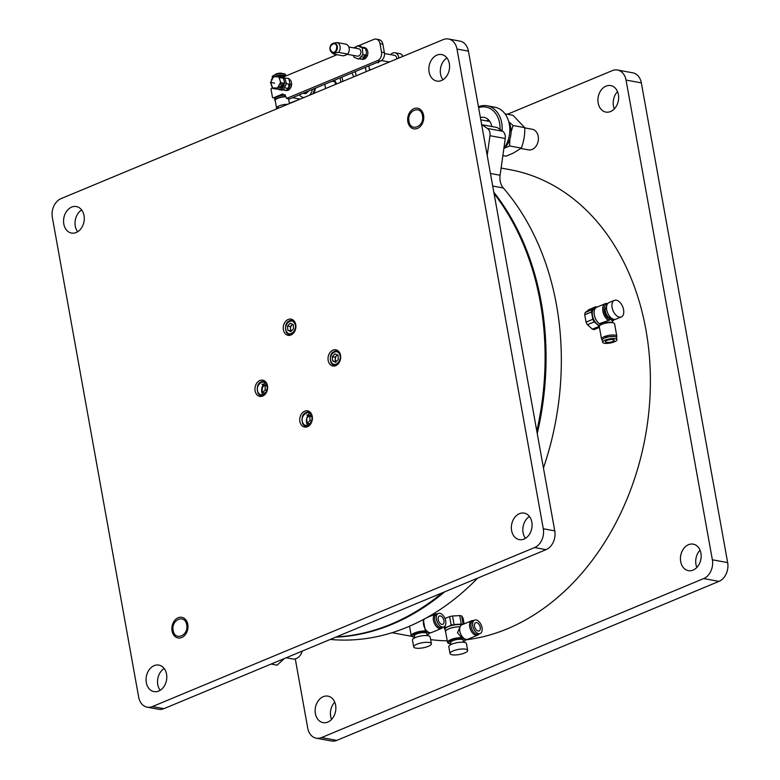 <?xml version="1.0" encoding="UTF-8"?>
<svg xmlns="http://www.w3.org/2000/svg" width="780" height="780" viewBox="0 0 780 780"><rect width="100%" height="100%" fill="white"/><g stroke="black" fill="none" stroke-linecap="round" stroke-linejoin="round"><path stroke-width="1.17" d="M286.172 657.784L292.656 658.973A10.481 7.975 -79.6 0 0 302.162 651.134M178.142 617.76A10.481 7.975 100.4 0 1 181.818 617.331A10.481 7.975 100.4 0 1 187.766 629.07A10.481 7.975 100.4 0 1 178.035 637.942A10.481 7.975 100.4 0 1 171.853 628.573A10.481 7.975 100.4 0 1 178.142 617.76M488.543 119.837A13.475 10.247 -79.6 0 0 486.74 120.91M480.392 117.566A13.475 10.247 100.4 0 1 484.058 117.38A13.475 10.247 100.4 0 1 491.761 126.506M478.442 106.743A25.448 19.363 100.4 0 1 487.178 105.778L494.822 107.182A25.448 19.363 100.4 0 1 509.125 123.211A25.448 19.363 100.4 0 1 503.851 148.561A18.788 14.293 100.4 0 0 508.765 121.748M478.608 107.659A23.946 18.223 100.4 0 1 500.048 129.46M487.178 105.778A25.448 19.363 100.4 0 1 502.076 130.855M520.835 148.473L528.46 149.877A10.481 7.975 -79.6 0 0 538.19 141.005A10.481 7.975 -79.6 0 0 532.233 129.266L524.774 127.891M413.946 108.654A10.481 7.975 100.4 0 1 417.612 108.225A10.481 7.975 100.4 0 1 423.56 119.974A10.481 7.975 100.4 0 1 413.829 128.836A10.481 7.975 100.4 0 1 407.657 119.477A10.481 7.975 100.4 0 1 413.946 108.654M284.3 658.564L277.105 665.184L271.069 664.072M505.011 113.841L512.986 115.303L524.764 127.657C524.959 134.706 523.819 141.521 521.313 148.112L513.601 152.929L506.093 156.195L502.866 155.61M521.313 148.112L509.642 145.967L504.202 148.249M524.764 127.657L513.094 125.522L511.095 131.947M509.867 139.201L509.642 145.967M508.755 121.699L513.094 125.522M488.124 121.173A17.404 13.24 100.4 0 1 488.943 120.266M525.447 538.317A13.475 10.247 100.4 0 1 529.454 516.516M160.163 690.31A13.475 10.247 100.4 0 1 164.161 668.509M77.659 231.757A13.475 10.247 100.4 0 1 81.656 209.957M442.942 79.765A13.475 10.247 100.4 0 1 446.94 57.964M468.439 51.148A14.966 11.388 -79.6 0 0 459.907 41.106L448.441 39A14.966 11.388 100.4 0 1 456.982 49.042L468.439 51.148L554.755 530.868L543.289 528.762L456.982 49.042M163.907 708.659L152.441 706.553A14.966 11.388 100.4 0 1 147.206 707.167L158.662 709.274A14.966 11.388 -79.6 0 0 163.907 708.659L546.058 549.656A14.966 11.388 -79.6 0 0 554.755 530.868M524.004 539.068A13.475 10.247 100.4 0 1 519.285 539.614A13.475 10.247 100.4 0 1 511.641 524.521A13.475 10.247 100.4 0 1 524.15 513.113A13.475 10.247 100.4 0 1 532.087 525.154A13.475 10.247 100.4 0 1 524.004 539.068M158.71 691.06A13.475 10.247 100.4 0 1 154.001 691.606A13.475 10.247 100.4 0 1 146.347 676.504A13.475 10.247 100.4 0 1 158.867 665.106A13.475 10.247 100.4 0 1 166.803 677.147A13.475 10.247 100.4 0 1 158.71 691.06M76.206 232.499A13.475 10.247 100.4 0 1 71.487 233.054A13.475 10.247 100.4 0 1 63.843 217.951A13.475 10.247 100.4 0 1 76.352 206.554A13.475 10.247 100.4 0 1 84.289 218.585A13.475 10.247 100.4 0 1 76.206 232.499M441.499 80.506A13.475 10.247 100.4 0 1 436.781 81.061A13.475 10.247 100.4 0 1 429.136 65.959A13.475 10.247 100.4 0 1 441.646 54.561A13.475 10.247 100.4 0 1 449.582 66.602A13.475 10.247 100.4 0 1 441.499 80.506M448.441 39A14.966 11.388 100.4 0 0 443.196 39.614L61.054 198.617A14.966 11.388 100.4 0 0 52.348 217.405L138.665 697.125A14.966 11.388 100.4 0 0 147.206 707.167M543.289 528.762A14.966 11.388 100.4 0 1 534.592 547.55L546.058 549.656M152.441 706.553L534.592 547.55M335.751 365.644A8.229 6.26 100.4 0 1 332.865 365.986A8.229 6.26 100.4 0 1 328.195 356.752A8.229 6.26 100.4 0 1 335.839 349.791A8.229 6.26 100.4 0 1 340.685 357.142A8.229 6.26 100.4 0 1 335.751 365.644M307.466 426.699A8.229 6.26 100.4 0 1 304.59 427.04A8.229 6.26 100.4 0 1 299.91 417.807A8.229 6.26 100.4 0 1 307.554 410.845A8.229 6.26 100.4 0 1 312.409 418.197A8.229 6.26 100.4 0 1 307.466 426.699M262.685 396.045A8.229 6.26 100.4 0 1 259.808 396.377A8.229 6.26 100.4 0 1 255.128 387.153A8.229 6.26 100.4 0 1 262.782 380.182A8.229 6.26 100.4 0 1 267.628 387.543A8.229 6.26 100.4 0 1 262.685 396.045M290.969 334.99A8.229 6.26 100.4 0 1 288.083 335.322A8.229 6.26 100.4 0 1 283.413 326.098A8.229 6.26 100.4 0 1 291.057 319.127A8.229 6.26 100.4 0 1 295.912 326.488A8.229 6.26 100.4 0 1 290.969 334.99M408.973 121.339C406.643 110.575 420.869 104.656 422.468 115.723C424.798 126.487 410.572 132.415 408.973 121.339M173.179 630.445C170.839 619.681 185.075 613.753 186.664 624.829C189.004 635.593 174.769 641.511 173.179 630.445M309.65 413.468A8.229 6.26 -79.6 0 0 308.149 415.165M307.954 415.477A8.229 6.26 -79.6 0 0 307.476 425.324M264.869 382.814A8.229 6.26 -79.6 0 0 263.367 384.501M263.172 384.813A8.229 6.26 -79.6 0 0 262.694 394.66M336.365 636.899A256.688 195.312 -79.6 0 0 391.034 624.175A256.688 195.312 -79.6 0 0 442.338 592.81M536.806 431.096A256.688 195.312 -79.6 0 0 494.062 193.547M422.204 620.149A9.506 2.73 -10.2 0 1 423.784 620.139A9.428 2.71 169.8 0 0 422.156 620.168M414.687 637.338A8.229 2.369 -10.2 0 1 413.936 637.182L412.844 636.889A9.428 2.71 -10.2 0 1 411.245 635.749A9.428 2.71 -10.2 0 1 414.502 632.97A9.428 2.71 -10.2 0 1 425.363 630.932L423.53 620.968M429.799 632.716A9.428 2.71 -10.2 0 1 428.698 634.033L427.781 634.686A8.229 2.369 -10.2 0 1 427.128 635.096M413.936 637.182A8.229 2.369 -10.2 0 1 415.36 633.769A8.229 2.369 -10.2 0 1 426.173 632.063L424.729 632.658L425.938 632.882L427.391 632.278A8.229 2.369 -10.2 0 1 427.781 634.686M425.363 630.932L426.173 632.063M427.391 632.278L428.21 632.073M427.226 635.612L426.865 633.604A6.328 1.814 -10.2 0 0 425.938 632.882L424.729 632.658A6.328 1.814 -10.2 0 0 416.608 633.984A6.328 1.814 -10.2 0 0 414.414 635.846L414.775 637.855M442.689 627.344A7.78 4.524 -112.6 0 1 441.382 628.456L431.496 632.57A7.78 4.524 -112.6 0 1 429.819 632.726A7.78 4.524 -112.6 0 1 423.54 624.478A7.78 4.524 -112.6 0 1 424.515 618.91M441.382 628.456A7.78 4.524 -112.6 0 1 439.715 628.612A7.78 4.524 -112.6 0 1 433.748 621.689A7.78 4.524 -112.6 0 1 435.406 614.084A7.78 4.524 -112.6 0 1 437.112 613.938M416.812 644.26A8.98 2.584 169.8 0 0 413.702 646.903A8.98 2.584 169.8 0 0 423.004 647.849A8.98 2.584 169.8 0 0 431.379 643.715A8.98 2.584 169.8 0 0 426.046 642.33A8.98 2.584 169.8 0 0 416.812 644.26M431.379 643.715L430.16 636.948A8.98 2.584 169.8 0 0 424.827 635.554A8.98 2.584 169.8 0 0 415.594 637.484A8.98 2.584 169.8 0 0 412.483 640.126L413.702 646.903M441.851 624.38A4.495 2.613 -112.6 0 1 438.409 620.392A4.495 2.613 -112.6 0 1 439.364 616.005A4.495 2.613 -112.6 0 1 443.508 619.144A4.495 2.613 -112.6 0 1 442.816 624.292A4.495 2.613 -112.6 0 1 441.851 624.38M442.328 626.993A7.264 4.222 67.4 0 0 443.878 626.847A7.264 4.222 67.4 0 0 444.99 618.53A7.264 4.222 67.4 0 0 438.302 613.45A7.264 4.222 67.4 0 0 436.751 620.539A7.264 4.222 67.4 0 0 442.328 626.993M438.302 613.45L436.615 614.152A7.264 4.222 67.4 0 0 435.074 621.241A7.264 4.222 67.4 0 0 440.642 627.695A7.264 4.222 67.4 0 0 442.192 627.549L443.878 626.847M459.742 615.586L461.273 624.097L454.058 624.526L452.527 616.015L459.742 615.586A10.481 3.013 169.8 0 1 461.653 615.937L463.027 617.935L464.1 623.912M452.527 616.015A10.481 3.013 169.8 0 0 449.621 616.649L451.152 625.16L448.266 626.564A9.731 2.798 -10.2 0 1 457.694 624.497A9.731 2.798 -10.2 0 1 462.13 624.731M462.959 624.38A10.481 3.013 169.8 0 0 461.273 624.097M463.154 624.302L461.653 615.937M451.152 625.16A10.481 3.013 -10.2 0 1 454.058 624.526M444.005 626.798L445.048 629.762A9.731 2.798 -10.2 0 1 448.266 626.564L445.312 627.588L445.019 625.94M444.961 618.452L449.621 616.649M444.317 628.573A10.481 3.013 -10.2 0 1 445.312 627.588M445.224 629.967A9.731 2.798 -10.2 0 1 445.048 629.762L445.702 630.581M450.986 643.997A8.229 2.369 -10.2 0 1 450.235 643.841L449.144 643.549A9.428 2.71 -10.2 0 1 447.544 642.408A9.428 2.71 -10.2 0 1 450.801 639.629A9.428 2.71 -10.2 0 1 461.662 637.591L457.48 632.775L459.829 627.627M466.099 639.376A9.428 2.71 -10.2 0 1 464.997 640.692L464.081 641.355A8.229 2.369 -10.2 0 1 463.427 641.755M460.073 626.827A9.428 2.71 169.8 0 0 448.861 628.856A9.428 2.71 169.8 0 0 445.604 631.625L447.544 642.408M460.083 626.798A9.506 2.73 169.8 0 0 448.812 628.846A9.506 2.73 169.8 0 0 445.526 631.644A9.506 2.73 169.8 0 0 445.663 631.966M450.235 643.841A8.229 2.369 -10.2 0 1 451.659 640.438A8.229 2.369 -10.2 0 1 462.472 638.722L461.029 639.327L463.681 638.947A8.229 2.369 -10.2 0 1 464.081 641.355M461.662 637.591L462.472 638.722M463.681 638.947L464.51 638.732M461.955 624.8A9.506 2.73 169.8 0 0 448.412 626.584A9.506 2.73 169.8 0 0 445.117 629.382L445.526 631.644M462.238 639.542A6.328 1.814 -10.2 0 1 463.164 640.263L463.525 642.271M451.074 644.514L450.713 642.505A6.328 1.814 -10.2 0 1 452.907 640.643A6.328 1.814 -10.2 0 1 461.029 639.327M478.988 634.004A7.78 4.524 -112.6 0 1 477.682 635.115L467.795 639.239A7.78 4.524 -112.6 0 1 459.839 631.137A7.78 4.524 -112.6 0 1 461.809 624.868L471.705 620.743A7.78 4.524 -112.6 0 1 473.411 620.607M477.682 635.115A7.78 4.524 -112.6 0 1 469.726 627.023A7.78 4.524 -112.6 0 1 471.705 620.743M453.112 650.92A8.98 2.584 169.8 0 0 450.002 653.562A8.98 2.584 169.8 0 0 459.303 654.508A8.98 2.584 169.8 0 0 467.678 650.383A8.98 2.584 169.8 0 0 462.345 648.989A8.98 2.584 169.8 0 0 453.112 650.92M467.678 650.383L466.459 643.607A8.98 2.584 169.8 0 0 461.126 642.213A8.98 2.584 169.8 0 0 451.893 644.143A8.98 2.584 169.8 0 0 448.783 646.786L450.002 653.562M474.523 626.282A4.495 2.613 -112.6 0 1 475.663 622.664A4.495 2.613 -112.6 0 1 479.798 625.804A4.495 2.613 -112.6 0 1 479.115 630.952A4.495 2.613 -112.6 0 1 474.523 626.282M472.758 625.96A7.264 4.222 67.4 0 0 480.178 633.516A7.264 4.222 67.4 0 0 481.289 625.19A7.264 4.222 67.4 0 0 474.601 620.11A7.264 4.222 67.4 0 0 472.758 625.96M474.601 620.11L472.914 620.812A7.264 4.222 67.4 0 0 471.071 626.662A7.264 4.222 67.4 0 0 478.491 634.218L480.178 633.516M612.31 321.165L612.524 321.087A9.428 5.489 -112.6 0 1 612.31 321.165L611.091 318.162L609.882 317.947L611.091 318.162A6.328 3.676 -112.6 0 0 611.423 318.133M600.707 324.831L600.434 323.29L608.536 320.473A9.428 5.489 -112.6 0 1 602.92 311.464A9.428 5.489 -112.6 0 1 605.28 303.673L596.7 307.242A9.428 5.489 67.4 0 0 594.438 315.529A9.428 5.489 67.4 0 0 600.639 324.421M605.28 303.673A9.428 5.489 -112.6 0 1 607.727 303.586M614.308 319.41A9.428 5.489 -112.6 0 1 612.524 321.087M597.334 306.979A9.506 5.528 67.4 0 0 596.671 307.174A9.506 5.528 67.4 0 0 594.399 315.529A9.506 5.528 67.4 0 0 600.649 324.49M606.596 306.54A6.328 3.676 -112.6 0 0 605.621 312.419A6.328 3.676 -112.6 0 0 609.882 317.947L610.204 319.761A8.229 4.787 -112.6 0 1 604.198 311.347A8.229 4.787 -112.6 0 1 607.23 304.346M613.421 319.225A8.229 4.787 -112.6 0 1 611.413 319.985M610.204 319.761L608.536 320.473M596.671 307.174L594.867 307.924A9.506 5.528 67.4 0 0 592.761 316.924A9.506 5.528 67.4 0 0 599.742 325.572M602.306 339.739A7.78 2.233 -10.2 0 1 601.507 338.969L599.274 326.557A7.78 2.233 -10.2 0 1 600.181 325.211L601.507 324.265A6.064 1.745 -10.2 0 1 611.705 322.433L613.275 322.861A7.78 2.233 -10.2 0 1 614.591 323.798L616.824 336.219A7.78 2.233 -10.2 0 1 616.346 337.214M595.988 307.456A9.731 5.655 67.4 0 0 593.99 308.188A9.731 5.655 67.4 0 0 592.312 315.559A9.731 5.655 67.4 0 0 596.846 324.07L599.235 326.215M600.181 325.211A7.78 2.233 -10.2 0 1 613.275 322.861M592.02 309.689L585.234 312.507L588.88 309.631L595.657 306.813L592.02 309.689A10.481 6.094 67.4 0 0 591.503 311.951L592.819 319.283A10.481 6.094 67.4 0 0 594.214 321.906L596.846 324.07M595.657 306.813A10.481 6.094 -112.6 0 1 597.149 307.018M601.507 338.969A7.78 2.233 -10.2 0 1 608.77 335.39A7.78 2.233 -10.2 0 1 616.824 336.219M599.245 326.332L592.39 329.18L587.438 324.724L594.214 321.906M592.819 319.283L586.043 322.111A10.481 6.094 67.4 0 0 587.438 324.724M586.043 322.111L584.717 314.779L591.503 311.951M585.234 312.507A10.481 6.094 67.4 0 0 584.717 314.779M592.39 329.18A10.481 6.094 67.4 0 0 594.301 329.531L599.42 327.405M604.178 338.276L605.923 336.999L614.075 336.492M619.379 317.119A8.98 5.226 67.4 0 0 621.299 316.943A8.98 5.226 67.4 0 0 622.674 306.647A8.98 5.226 67.4 0 0 614.406 300.358A8.98 5.226 67.4 0 0 612.485 309.143A8.98 5.226 67.4 0 0 619.379 317.119M614.406 300.358L609.005 302.611A8.98 5.226 67.4 0 0 607.093 311.386A8.98 5.226 67.4 0 0 613.977 319.361A8.98 5.226 67.4 0 0 615.908 319.186L621.299 316.943M606.401 342.381A4.495 1.287 -10.2 0 1 605.358 341.776A4.495 1.287 -10.2 0 1 609.55 339.709A4.495 1.287 -10.2 0 1 614.192 340.187A4.495 1.287 -10.2 0 1 611.413 341.933A4.495 1.287 -10.2 0 1 606.401 342.381M604.325 343.249A7.264 2.087 169.8 0 0 612.417 342.517A7.264 2.087 169.8 0 0 616.922 339.7A7.264 2.087 169.8 0 0 609.404 338.93A7.264 2.087 169.8 0 0 602.628 342.264A7.264 2.087 169.8 0 0 604.325 343.249M616.922 339.7L616.541 337.584A7.264 2.087 169.8 0 0 609.024 336.814A7.264 2.087 169.8 0 0 602.248 340.148L602.628 342.264M505.255 138.518A7.488 5.694 -79.6 0 0 502.671 131.255L497.191 127.51L481.913 124.703L487.383 128.447A7.488 5.694 100.4 0 1 489.976 135.71L505.255 138.518L500.107 175.246L490.454 173.472M330.272 639.434A256.688 195.312 -79.6 0 0 477.652 578.117M543.446 468.019A256.688 195.312 -79.6 0 0 503.305 187.98A14.966 11.388 100.4 0 1 500.107 175.246M487.207 155.454L489.976 135.71M493.818 192.182A256.688 195.312 100.4 0 1 537.245 433.524M444.659 591.844A256.688 195.312 100.4 0 1 335.77 637.153M430.648 639.62A238.358 181.37 -79.6 0 0 447.252 640.819M465.913 639.815A238.358 181.37 -79.6 0 0 649.058 409.578A238.358 181.37 -79.6 0 0 509.915 169.669L501.121 168.061M700.021 550.154A13.475 10.247 -79.6 0 0 696.852 567.44M507.4 114.28L612.271 70.639A14.966 11.388 100.4 0 1 617.516 70.024L632.794 72.832A14.966 11.388 100.4 0 1 641.335 82.875L727.652 562.594A14.966 11.388 100.4 0 1 718.945 581.383L336.804 740.386A14.966 11.388 100.4 0 1 331.558 741L316.28 738.192A14.966 11.388 100.4 0 1 307.739 728.149L295.279 658.895M334.727 702.146A13.475 10.247 -79.6 0 0 331.558 719.433M617.516 91.601A13.475 10.247 -79.6 0 0 614.338 108.878M688.506 544.693A13.475 10.247 100.4 0 1 693.225 544.148A13.475 10.247 100.4 0 1 700.879 559.24A13.475 10.247 100.4 0 1 688.36 570.648A13.475 10.247 100.4 0 1 680.423 558.607A13.475 10.247 100.4 0 1 688.506 544.693M617.516 70.024A14.966 11.388 100.4 0 1 626.048 80.077L641.335 82.875M336.804 740.386L321.516 737.587A14.966 11.388 100.4 0 1 316.28 738.192M321.516 737.587L703.667 578.575L718.945 581.383M727.652 562.594L712.364 559.796A14.966 11.388 100.4 0 1 703.667 578.575M712.364 559.796L626.048 80.077M323.222 696.686A13.475 10.247 100.4 0 1 327.931 696.13A13.475 10.247 100.4 0 1 335.585 711.233A13.475 10.247 100.4 0 1 323.076 722.631A13.475 10.247 100.4 0 1 315.13 710.6A13.475 10.247 100.4 0 1 323.222 696.686M606.001 86.141A13.475 10.247 100.4 0 1 610.721 85.585A13.475 10.247 100.4 0 1 618.365 100.688A13.475 10.247 100.4 0 1 605.855 112.086A13.475 10.247 100.4 0 1 597.919 100.045A13.475 10.247 100.4 0 1 606.001 86.141M334.288 54.191C334.152 53.293 335.605 52.689 338.637 52.377L347.714 54.044L346.018 55.039L343.366 55.858L334.288 54.191A5.986 4.553 100.4 0 1 332.631 53.274L331.276 51.997A4.865 3.705 100.4 0 1 330.028 47.336A4.865 3.705 100.4 0 1 332.846 43.407A4.865 3.705 100.4 0 1 332.855 43.407A4.865 3.705 100.4 0 1 337.311 48.662A4.865 3.705 100.4 0 1 331.276 51.997M338.637 52.377A5.986 4.553 -79.6 0 0 340.07 46.478A5.986 4.553 -79.6 0 0 336.863 42.5L333.148 43.3M336.863 42.5L345.94 44.167A5.986 4.553 -79.6 0 1 349.148 48.136A5.986 4.553 -79.6 0 1 347.714 54.044M331.656 51.538C336.726 55.672 339.251 41.905 333.05 43.963C329.755 46 329.287 48.526 331.656 51.538M339.953 77.951A28.441 21.635 100.4 0 1 340.938 82.163M342.927 81.335A29.932 22.776 -79.6 0 0 341.884 77.142M353.769 76.82A29.932 22.776 -79.6 0 0 351.79 73.018M315.51 88.12L314.087 93.337L315.51 88.12M313.277 93.668L314.974 88.335M303.937 97.558A9.731 7.4 100.4 0 1 303.41 97.49A9.731 7.4 100.4 0 1 299.423 94.809M312.419 89.398A9.731 7.4 100.4 0 1 309.455 95.258M303.079 93.288L306.16 93.424L308.763 90.919M312.702 93.912A9.731 7.4 -79.6 0 0 314.506 88.53M285.07 76.313L284.476 76.206A7.488 2.155 169.8 0 0 276.744 76.801M272.834 78.273A7.488 2.155 169.8 0 0 271.489 79.872L271.606 80.535M279.689 84.006A7.488 2.155 -10.2 0 1 281.053 83.782M299.715 99.313L289.341 103.272M335.468 79.804A7.488 2.155 -10.2 0 1 335.069 80.516L335 80.008M333.772 81.471L335.069 80.516M277.115 108.712A7.488 2.155 -10.2 0 1 276.569 108.088A7.488 2.155 -10.2 0 1 280.176 105.505A7.488 2.155 -10.2 0 1 287.81 104.266M289.409 103.603L288.541 98.806M285.646 96.72A7.488 2.155 169.8 0 0 275.213 100.542L276.569 108.088M299.656 98.982L292.539 97.675M335.488 84.425L334.981 81.608A7.488 2.155 169.8 0 0 331.363 81.52M336.277 84.103L335.975 82.436A7.488 2.155 169.8 0 0 334.981 81.608M282.165 73.564A3.744 1.073 169.8 0 0 278.382 73.34A3.744 1.073 169.8 0 0 274.911 74.87M277.241 75.631A3.744 1.073 169.8 0 0 280.244 75.094M275.223 76.762A3.744 1.073 -10.2 0 1 276.256 75.904M281.268 75.007A3.744 1.073 -10.2 0 1 282.584 75.572A3.744 1.073 -10.2 0 1 282.36 76.05M347.363 54.317L357.347 56.14A3.744 2.847 -79.6 0 0 360.828 52.982A3.744 2.847 -79.6 0 0 358.702 48.789L348.826 46.975M353.603 55.458L353.75 57.057L358.625 59.173L362.895 54.571L362.3 47.873L357.425 45.757L355.202 48.145M361.247 46.459L357.425 45.757M366.122 48.575L362.3 47.873M366.717 55.273L362.895 54.571M366.444 52.201L366.073 55A5.986 4.553 100.4 0 1 360.76 59.056A5.986 4.553 100.4 0 1 359.317 58.432M359.863 57.837A5.986 4.553 -79.6 0 0 361.491 59.114M360.76 59.056L362.193 59.319A5.986 4.553 -79.6 0 0 367.76 54.249A5.986 4.553 -79.6 0 0 364.357 47.541A5.986 4.553 -79.6 0 0 362.261 47.785M396.718 58.949A3.744 2.847 -79.6 0 0 394.524 55.361L384.491 53.518M390.673 54.649A6.357 4.836 100.4 0 1 392.769 53.04A6.357 4.836 100.4 0 1 394.992 52.777A6.357 4.836 100.4 0 1 398.736 58.11M379.334 61.562L378.202 62.77L376.964 62.546M402.919 56.374A6.357 4.836 -79.6 0 0 399.769 53.654L394.992 52.777M365.713 55.087A3.744 2.847 100.4 0 1 362.602 57.106A3.744 2.847 100.4 0 1 361.267 56.326M354.998 71.682A29.932 22.776 100.4 0 1 355.436 72.257L356.216 75.806M355.436 72.257L354.178 72.023M285.607 96.515L284.953 96.437M280.283 97.285L279.435 97.754M275.311 101.108A8.229 2.369 -10.2 0 1 274.911 100.552L274.657 99.138A8.229 2.369 -10.2 0 1 285.207 94.984M274.911 100.552A8.229 2.369 -10.2 0 1 285.587 96.388M279.952 84.133A8.229 2.369 -10.2 0 1 281.034 83.947M275.983 76.05L276.578 76.742M280.839 76.118L281.58 75.046M272.474 78.497A6.737 1.94 -10.2 0 1 272.454 78.409L272.2 77.005A6.737 1.94 -10.2 0 1 278.479 73.905A6.737 1.94 -10.2 0 1 285.451 74.617L285.704 76.031A6.737 1.94 -10.2 0 1 285.714 76.05A6.737 1.94 -10.2 0 0 281.414 74.997A6.737 1.94 -10.2 0 0 274.326 76.635M285.11 75.407A6.737 1.94 -10.2 0 1 284.086 76.147M272.454 78.409A6.737 1.94 -10.2 0 1 273.468 77.093M275.194 97.1L275.34 97.929M284.183 95.082L285.051 94.721M289.429 98.972L380.465 61.084A6.737 5.128 -79.6 0 0 384.384 52.63L382.863 44.167A6.737 5.128 -79.6 0 0 379.022 39.643L376.155 39.127A6.737 5.128 100.4 0 1 379.997 43.641L381.517 52.104A6.737 5.128 100.4 0 1 377.598 60.557L286.562 98.446L289.429 98.972M282.75 77.279L337.028 54.697M353.515 47.834L356.743 46.488M358.176 45.893L373.796 39.4A6.737 5.128 100.4 0 1 376.155 39.127M286.562 98.446L285.49 95.852L282.731 93.97L273.175 97.939L272.493 97.471L270.972 89.008L272.317 87.682M275.281 97.987L273.76 97.705M364.601 56.55L363.753 54.727M288.815 87.253L288.717 84.055M280.507 82.495L277.505 88.042L272.61 87.925L270.621 82.251M270.611 82.388L273.673 76.723L278.762 76.849L280.781 82.631M270.592 82.524L272.659 88.413L276.676 89.154M278.762 76.849L273.673 76.723M270.406 82.378L274.57 83.138M278.879 76.625L283.033 77.395M284.983 83.684L283.335 78.254M284.222 85.088L282.877 87.594A6.162 4.69 100.4 0 1 280.439 89.242L278.187 89.193M280.985 82.641L285.139 83.401M278.07 86.999A4.495 3.413 -79.6 0 0 281.687 87.272A4.495 3.413 -79.6 0 0 283.784 83.148M289.897 84.279A3.744 2.847 100.4 0 1 287.654 88.111A3.744 2.847 100.4 0 1 286.338 88.267A3.744 2.847 100.4 0 1 284.71 87.097M288.951 78.975A5.986 4.553 100.4 0 1 291.603 84.63A5.986 4.553 100.4 0 1 288.035 90.227A5.986 4.553 100.4 0 1 285.938 90.48L284.505 90.217A5.986 4.553 100.4 0 1 283.16 89.661M285.236 90.266A5.986 4.553 100.4 0 1 283.657 89.056M282.565 86.687A5.986 4.553 100.4 0 1 282.731 82.963M279.065 77.737L288.766 78.448L290.16 84.435A5.986 4.553 100.4 0 1 286.601 89.963A5.986 4.553 100.4 0 1 284.505 90.217M284.466 77.659L286.572 83.665L290.872 84.454M280.293 84.191L279.649 84.074M277.573 87.906L278.109 89.417L283.394 89.544L286.572 83.665M284.164 83.226L280.946 87.253L278.782 85.683M282.399 90.207L278.109 89.417M365.381 67.363L366.161 71.672M369.593 70.239L368.823 65.93M291.486 330.944A3.744 2.847 100.4 0 1 290.608 327.337A3.744 2.847 100.4 0 1 292.793 324.392M287.508 325.991L287.81 330.203L290.823 331.617L293.543 328.819L293.241 324.597L290.228 323.193L287.508 325.991L290.375 326.518L292.549 324.275M286.523 331.529C282.662 325.591 291.115 316.875 294.528 323.281C298.389 329.219 289.936 337.935 286.523 331.529M291.369 331.061L287.81 330.203M290.677 330.73L290.375 326.518M286.533 332.387A7.488 5.694 -79.6 0 0 289.897 334.893A7.488 5.694 -79.6 0 0 291.057 334.952M293.699 320.531A7.488 5.694 -79.6 0 0 292.588 320.171C286.523 320.512 284.417 324.538 286.27 332.231L289.897 334.893M336.268 361.598A3.744 2.847 100.4 0 1 335.39 358A3.744 2.847 100.4 0 1 337.574 355.046M332.29 356.645L332.582 360.867L335.605 362.271L338.325 359.473L338.023 355.261L335.01 353.847L332.29 356.645L335.156 357.172L337.331 354.929M331.305 362.183C327.444 356.245 335.897 347.529 339.31 353.935C343.171 359.873 334.718 368.589 331.305 362.183M336.151 361.715L332.582 360.867M335.449 361.394L335.156 357.172M331.315 363.051A7.488 5.694 -79.6 0 0 334.669 365.557A7.488 5.694 -79.6 0 0 335.839 365.606M338.481 351.195A7.488 5.694 -79.6 0 0 337.369 350.834C331.305 351.175 329.189 355.192 331.052 362.885L334.669 365.557M309.933 423.813L307.33 423.325L310.05 420.527L309.748 416.315L306.725 414.901L309.592 415.428M303.02 423.238C299.159 417.3 307.613 408.584 311.035 414.989C314.896 420.927 306.442 429.644 303.02 423.238M307.856 422.779L307.154 422.487M306.988 422.194L306.715 418.411M306.842 418.051L309.28 415.535M309.572 415.467L311.63 416.374M311.707 416.676L309.748 416.315M311.59 420.81L310.05 420.527M303.03 424.106A7.488 5.694 -79.6 0 0 306.394 426.611A7.488 5.694 -79.6 0 0 307.554 426.66M310.206 412.25A7.488 5.694 -79.6 0 0 309.094 411.889C303.02 412.23 300.914 416.247 302.776 423.94L306.394 426.611M265.151 393.149L262.548 392.671L265.268 389.873L264.966 385.651L261.944 384.248L264.81 384.774M258.248 392.584C254.377 386.646 262.84 377.93 266.253 384.335C270.114 390.273 261.661 398.99 258.248 392.584M263.084 392.125L262.373 391.833M262.207 391.54L262.246 389.678A3.744 2.847 100.4 0 1 263.455 386.168L264.498 384.881M264.8 384.813L267.501 386.081M266.926 386.012L264.966 385.651M266.819 390.156L265.268 389.873M258.258 393.442A7.488 5.694 -79.6 0 0 261.612 395.947A7.488 5.694 -79.6 0 0 262.772 396.006M265.424 381.586A7.488 5.694 -79.6 0 0 264.313 381.225C258.238 381.566 256.132 385.593 257.995 393.286L261.612 395.947M487.383 128.447L502.671 131.255M503.305 187.98L492.706 186.03M277.856 106.529L278.168 108.284M324.792 84.25L325.572 88.559M361.325 47.356L363.48 47.424M365.547 49.179L366.395 51.636M379.997 43.641L382.863 44.167M381.517 52.104L384.384 52.63M377.598 60.557L380.465 61.084M281.346 87.204L281.005 84.211M480.802 119.828L489.86 121.485M411.245 635.749L409.529 626.203M435.406 614.084L426.748 617.682M612.641 322.686L612.368 321.145M392.008 632.707L411.577 636.295M371.144 69.595L369.427 69.274M332.855 43.407L333.43 43.163M303.898 97.578L303.41 97.49M305.351 93.659L303.157 93.259M362.924 47.278L364.357 47.541M381.42 60.567L389.347 62.02M272.542 88.306L270.982 83.85"/></g></svg>
